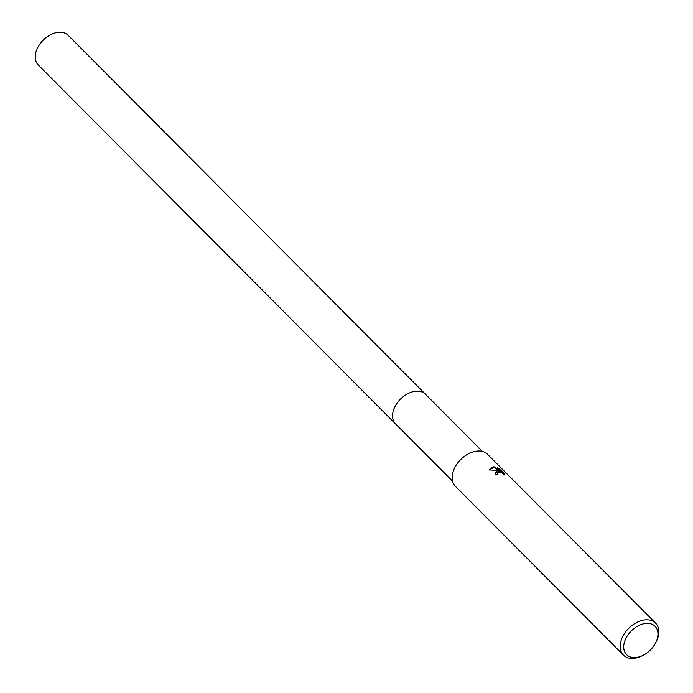 <?xml version="1.0" encoding="UTF-8"?>
<svg xmlns="http://www.w3.org/2000/svg" width="693" height="693" viewBox="0 0 693 693"><rect width="100%" height="100%" fill="white"/><g stroke="black" fill="none" stroke-linecap="round" stroke-linejoin="round"><path stroke-width="1.04" d="M395.824 424.185A21.067 14.155 -44.9 0 1 395.573 423.943A21.067 14.146 -44.9 0 1 396.171 404.495A21.067 14.146 -44.9 0 1 416.008 391.207A21.067 14.146 -44.9 0 1 425.441 394.222A21.067 14.155 -44.9 0 1 425.684 394.464M395.755 424.116A21.067 14.155 -44.9 0 1 396.075 404.643A21.067 14.155 -44.9 0 1 416.008 391.199A21.067 14.155 -44.9 0 1 425.606 394.395M497.158 470.928L499.636 471.075L496.595 470.365L489.119 469.923L493.121 466.874L494.378 466.9L501.091 471.483L497.305 467.671L500.277 469.265L504.954 473.96L504.279 474.939L501.576 472.695L499.003 472.106L497.418 472.998L497.929 474.393A22.687 15.237 135.1 0 0 495.876 474.913L495.071 472.496L497.158 470.928M643.468 655.11L642.446 655.639A22.687 15.237 -44.9 0 1 633.558 658.35A22.687 15.237 -44.9 0 1 623.405 655.102A22.687 15.237 -44.9 0 1 624.046 634.164A22.687 15.237 -44.9 0 1 645.4 619.854A22.687 15.237 -44.9 0 1 655.561 623.094A22.687 15.237 -44.9 0 1 656.011 642.142L655.474 643.156A20.088 13.496 -44.9 0 1 643.468 655.11A20.088 13.496 -44.9 0 1 635.594 657.51A20.088 13.496 -44.9 0 1 624.532 641.77A20.088 13.496 -44.9 0 1 646.084 623.414A20.088 13.496 -44.9 0 1 655.474 643.156M623.405 655.102L455.396 486.33A22.687 15.237 -44.9 0 1 456.037 465.393A22.687 15.237 -44.9 0 1 477.399 451.074A22.687 15.237 -44.9 0 1 487.551 454.322L655.561 623.094M497.401 474.506L497.375 473.284M504.781 474.575L500.103 469.845L500.277 469.265M504.781 474.54L504.954 473.969M495.01 472.782L499.462 471.638L499.636 471.075M500.103 469.845L498.518 468.892M501.091 471.483L500.918 472.046L499.627 471.127M499.506 471.041L494.213 467.454L489.145 469.828M494.213 467.454L494.378 466.9M425.441 394.213A21.067 14.155 -44.9 0 0 408.012 393.581A21.067 14.155 -44.9 0 0 393.407 410.447A21.067 14.155 -44.9 0 0 395.573 423.943L38.28 65.003A21.067 14.146 -44.9 0 1 36.114 51.516A21.067 14.146 -44.9 0 1 50.719 34.65A21.067 14.146 -44.9 0 1 68.139 35.282L482.415 451.455M497.418 472.998L497.245 473.553M395.582 423.943L452.555 481.176"/></g></svg>
